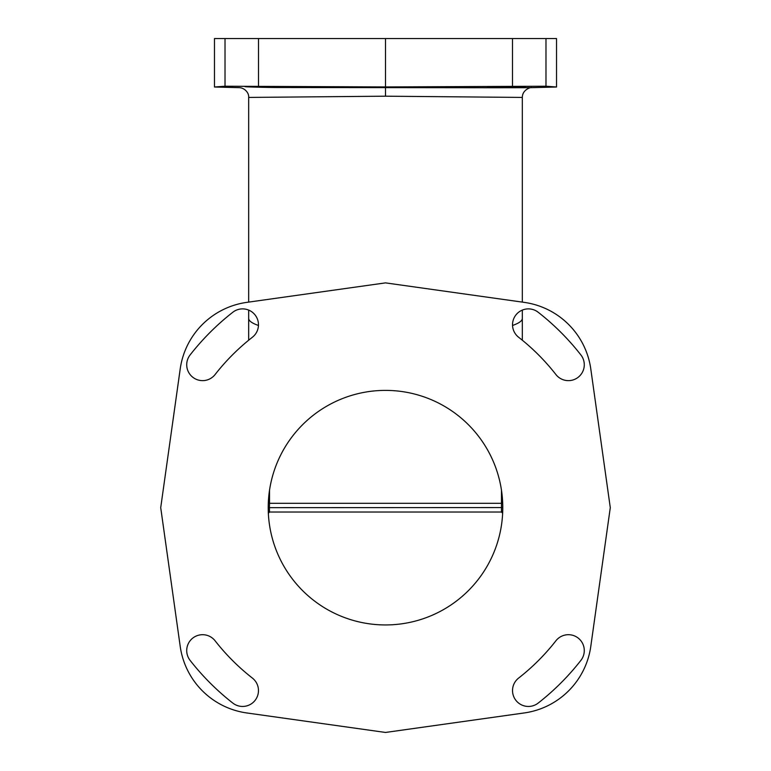 <?xml version="1.0" encoding="UTF-8"?>
<svg xmlns="http://www.w3.org/2000/svg" width="771" height="771" viewBox="0 0 771 771"><rect width="100%" height="100%" fill="white"/><g stroke="black" fill="none" stroke-linecap="round" stroke-linejoin="round"><path stroke-width="1.16" d="M214.473 87.007L239.299 87.663C244.262 87.798 249.11 92.587 248.676 97.425L385.5 96.192L522.324 97.425C522.333 89.07 532.106 86.844 531.701 87.663L556.527 87.007L556.527 38.55L214.473 38.55L214.473 87.007L225.016 86.227L225.016 38.55M278.948 87.518L494.943 87.749C544.586 87.692 543.651 87.615 492.129 87.518M556.527 87.007L545.984 86.227L385.5 86.94L225.016 86.227M245.014 86.631C243.809 87.027 285.328 87.894 284.113 87.354C285.318 86.863 243.8 86.188 245.014 86.631M385.5 86.94L385.5 38.55M506.441 87.354C531.653 86.651 531.653 86.41 506.441 86.631C481.22 87.335 481.22 87.576 506.441 87.354C531.653 86.651 531.653 86.41 506.441 86.631C481.22 87.335 481.22 87.576 506.441 87.354L506.296 87.354M506.441 86.631L507.838 86.612M246.759 302.377L385.5 282.88L524.241 302.377A78.189 78.189 0 0 1 590.788 368.923L610.285 507.665L590.788 646.406A78.189 78.189 0 0 1 524.241 712.953L385.5 732.45L246.759 712.953A78.189 78.189 0 0 1 180.212 646.406L160.715 507.665L180.212 368.923A78.189 78.189 0 0 1 246.759 302.377M385.5 390.386A117.279 117.279 0 0 0 268.221 507.665A117.279 117.279 0 0 0 385.5 624.944A117.279 117.279 0 0 0 502.779 507.665A117.279 117.279 0 0 0 385.5 390.386M232.823 312.245A247.983 247.983 0 0 0 190.08 354.988A15.873 15.873 0 0 0 192.817 377.27A15.873 15.873 0 0 0 215.099 374.533A216.246 216.246 0 0 1 252.368 337.264A15.873 15.873 0 0 0 255.105 314.982A15.873 15.873 0 0 0 232.823 312.245M190.08 660.342A247.983 247.983 0 0 0 232.823 703.085A15.873 15.873 0 0 0 255.105 700.347A15.873 15.873 0 0 0 252.368 678.066A216.246 216.246 0 0 1 215.099 640.797A15.873 15.873 0 0 0 192.817 638.06A15.873 15.873 0 0 0 190.08 660.342M538.177 703.085A247.983 247.983 0 0 0 580.92 660.342A15.873 15.873 0 0 0 578.183 638.06A15.873 15.873 0 0 0 555.901 640.797A216.246 216.246 0 0 1 518.632 678.066A15.873 15.873 0 0 0 515.895 700.347A15.873 15.873 0 0 0 538.177 703.085M580.92 354.988A247.983 247.983 0 0 0 538.177 312.245A15.873 15.873 0 0 0 515.895 314.982A15.873 15.873 0 0 0 518.632 337.264A216.246 216.246 0 0 1 555.901 374.533A15.873 15.873 0 0 0 578.183 377.27A15.873 15.873 0 0 0 580.92 354.988M268.221 508.224L268.221 507.588M502.769 508.85L502.644 513.264L501.478 512.021L501.487 503.309L269.513 503.309L269.397 507.665L268.221 507.665L268.231 506.451M501.478 512.021L269.522 512.021L268.356 513.264L268.231 508.783M502.769 509.303L502.759 505.294M269.522 512.021L269.397 507.665L502.779 507.569M269.522 490.24L269.522 503.309L268.347 502.094M501.478 490.24L501.478 503.309L502.644 502.094M258.449 325.468A136.824 19.044 180 0 1 248.676 318.394L248.676 340.213M385.5 96.192L385.5 87.788M258.516 86.227L258.516 38.55M512.484 86.227L512.484 38.55M545.984 86.227L545.984 38.55M522.324 310.096L522.324 318.394A136.824 19.044 180 0 1 512.551 325.468M248.676 97.425L248.676 302.107M248.676 310.096L248.676 318.394M522.324 97.425L522.324 302.107M522.324 318.394L522.324 340.213M268.241 505.718L268.231 506.412M502.731 504.157L502.759 505.622"/></g></svg>

